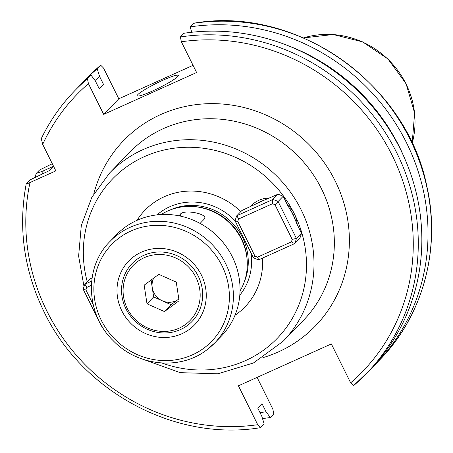 <?xml version="1.0" encoding="UTF-8"?>
<svg xmlns="http://www.w3.org/2000/svg" width="453" height="453" viewBox="0 0 453 453"><rect width="100%" height="100%" fill="white"/><g stroke="black" fill="none" stroke-linecap="round" stroke-linejoin="round"><path stroke-width="0.68" d="M250.396 206.653A27.089 25.589 44.1 0 1 258.873 200.311A27.089 25.589 44.1 0 1 269.399 198.086M353.51 385.69L369.897 370.005A203.154 191.93 44.1 0 0 400.327 149.133A203.154 191.93 44.1 0 0 183.958 33.267L180.39 36.948A203.154 191.93 44.1 0 1 392.468 144.626A203.154 191.93 44.1 0 1 366.33 373.685A203.154 191.93 44.1 0 1 353.51 385.69L350.65 382.819L331.341 343.929L238.414 385.814L257.723 424.704L260.583 427.57L264.15 423.889L261.783 416.205L257.734 408.057L261.998 403.657L266.047 411.811L270.328 417.519L273.799 413.94L272.842 409.11L257.094 377.394M270.328 417.519A203.154 191.93 44.1 0 1 262.497 418.532M266.047 411.811A195.906 185.084 44.1 0 1 259.965 412.553M52.282 163.72L39.541 170.011L36.07 173.59L43.188 170.94L53.261 166.398L48.998 170.798L29.892 179.96L26.229 183.782C17.978 227.706 23.935 270.424 44.1 311.93C82.208 391.788 175.549 441.794 260.356 427.689L260.583 427.57M162.978 80.209A22.922 2.633 -26.4 0 0 137.219 95.793A22.922 2.633 -26.4 0 0 152.519 90.996A22.922 2.633 -26.4 0 0 178.278 75.413A22.922 2.633 -26.4 0 0 162.978 80.209M262.474 258.114A69.547 65.702 44.1 0 1 234.977 315.305M161.206 214.529A56.257 53.148 44.1 0 1 195.447 206.738A56.257 53.148 44.1 0 1 241.341 239.088A56.257 53.148 44.1 0 1 246.76 256.5A56.257 53.148 44.1 0 1 240.028 290.968M204.275 219.082L204.19 219.173C209.428 214.003 183.137 208.81 180.22 214.45L178.918 215.792M204.19 219.173L200.073 223.42M287.496 204.983A27.089 25.589 44.1 0 1 294.342 213.822A27.089 25.589 44.1 0 1 297.174 224.473M137.032 220.328A69.547 65.702 44.1 0 1 240.803 211.625M26.325 183.641C26.217 184.054 27.44 183.691 29.989 182.542L55.844 170.889L42.684 144.382L41.285 138.663A203.154 191.93 44.1 0 1 74.643 90.832A203.154 191.93 44.1 0 1 87.463 78.828L91.03 75.147L95.311 80.861L99.36 89.009L103.624 84.609L99.581 76.461L97.208 68.782L100.713 65.17L87.859 77.203A203.154 191.93 44.1 0 1 100.685 65.198L103.544 68.063L118.799 98.799L103.68 114.388L196.608 72.508L181.353 41.772A198.992 187.995 44.1 0 1 392.19 155.424A198.992 187.995 44.1 0 1 350.65 382.819M91.03 75.147A203.154 191.93 44.1 0 0 78.21 87.152L74.643 90.832C60.945 104.983 49.802 120.968 41.195 138.794L41.285 138.663M193.046 65.334L118.799 98.799M103.68 114.388L88.426 83.658L87.463 78.828M180.39 36.948L181.353 41.772M193.612 23.318A203.154 191.93 44.1 0 1 405.684 130.996A203.154 191.93 44.1 0 1 379.546 360.056C422.915 316.007 441.154 248.98 426.873 186.426C406.669 83.007 295.769 5.3 193.839 23.199L190.135 26.897L191.789 32.259M99.207 88.703A187.112 176.772 44.1 0 1 103.624 84.609M95.062 80.521A195.906 185.084 44.1 0 1 99.581 76.461M81.336 84.003A203.154 191.93 44.1 0 1 84.388 80.781A203.154 191.93 44.1 0 1 97.208 68.782M42.582 173.686A195.906 185.084 44.1 0 1 43.188 170.94M288.238 45.747A195.906 185.084 44.1 0 1 404.829 158.805M35.408 177.134A203.154 191.93 44.1 0 1 36.07 173.59M190.135 26.897A203.154 191.93 44.1 0 1 402.213 134.575A203.154 191.93 44.1 0 1 376.075 363.64A203.154 191.93 44.1 0 1 372.949 366.783M185.719 324.308A39.592 37.401 -135.9 0 0 191.71 270.651A39.592 37.401 -135.9 0 0 137.531 261.608A39.592 37.401 -135.9 0 0 131.54 315.271A39.592 37.401 -135.9 0 0 185.719 324.308M136.738 259.467A41.67 39.371 44.1 0 1 191.727 266.517A41.67 39.371 44.1 0 1 192.015 321.477A41.67 39.371 44.1 0 1 187.463 325.469A41.67 39.371 44.1 0 1 132.474 318.419A41.67 39.371 44.1 0 1 132.185 263.459A41.67 39.371 44.1 0 1 136.738 259.467M153.743 278.08A16.67 15.747 -135.9 0 0 152.236 287.627A16.67 15.747 -135.9 0 0 162.384 300.832A16.67 15.747 -135.9 0 0 178.425 299.291L178.822 299.003M176.251 282.111L158.793 274.337L144.167 285.18L146.999 303.804L164.456 311.579L179.082 300.735L176.251 282.111M151.087 280.05L153.652 296.942L171.115 304.716L178.425 299.291A16.67 15.747 -135.9 0 0 178.816 298.991M171.115 304.716L164.456 311.579M153.652 296.942L146.999 303.804M189.524 329.257A45.838 43.307 44.1 0 1 126.789 318.793A45.838 43.307 44.1 0 1 133.726 256.658A45.838 43.307 44.1 0 1 196.46 267.123A45.838 43.307 44.1 0 1 189.524 329.257M110.034 241.404C83.992 266.896 85.555 314.031 113.148 340.633C137.565 366.324 180.084 370.628 206.727 349.959L214.739 342.944L221.398 336.081A72.927 68.901 -135.9 0 0 220.888 239.897A72.927 68.901 -135.9 0 0 124.654 227.559A72.927 68.901 -135.9 0 0 116.687 234.541L110.034 241.404A72.927 68.901 44.1 0 1 118.001 234.428A72.927 68.901 44.1 0 1 214.229 246.76A72.927 68.901 44.1 0 1 214.739 342.944A72.927 68.901 44.1 0 1 206.772 349.926M258.72 259.807L257.564 257.134L291.358 241.908L294.671 243.601L258.72 259.807A32.299 30.51 44.1 0 1 253.408 257.785L235.101 220.911A32.299 30.51 44.1 0 1 236.834 215.719L272.785 199.513L277.876 194.269L263.504 200.492A25.045 23.664 -135.9 0 0 260.203 201.687A25.045 23.664 -135.9 0 0 257.145 203.363L257.044 203.454M301.488 233.159A32.299 30.51 44.1 0 1 299.761 238.357L294.671 243.601A32.299 30.51 44.1 0 0 296.398 238.408L292.196 239.388L274.994 204.733A28.964 27.361 44.1 0 0 272.417 203.754L272.785 199.513A32.299 30.51 44.1 0 1 278.097 201.534L296.398 238.408L301.488 233.159L296.743 223.612L294.382 217.548A25.045 23.664 -135.9 0 0 291.143 211.024L290.724 210.696M257.564 257.134A28.964 27.361 44.1 0 1 254.988 256.155L253.408 257.785M292.196 239.388A28.964 27.361 44.1 0 1 291.358 241.908M272.417 203.754L238.623 218.98L236.834 215.719L241.919 210.475L257.094 203.414A25.045 23.664 44.1 0 0 256.947 203.51M235.101 220.911L237.785 221.506A28.964 27.361 44.1 0 1 238.623 218.98M237.785 221.506L254.988 256.155M274.994 204.733L283.182 196.291A32.299 30.51 44.1 0 0 277.876 194.269M290.011 209.603A25.045 23.664 44.1 0 1 291.098 211.07L287.927 205.838L283.182 196.291M294.427 218.114L294.337 217.593A25.045 23.664 44.1 0 1 294.79 219.139M263.533 200.549L263.459 200.543A25.045 23.664 44.1 0 1 263.867 200.436M294.382 217.548L291.143 211.024M263.504 200.492L257.145 203.363M91.359 285.356L86.761 287.429L84.966 284.167L91.665 281.149M102.112 326.5A32.299 30.51 44.1 0 1 101.54 326.228L83.239 289.359L85.923 289.948A28.964 27.361 44.1 0 1 86.761 287.429M85.923 289.948L93.142 304.495M83.239 289.359A32.299 30.51 44.1 0 1 84.966 284.167L90.056 278.918L92.055 278.017M303.442 320.311A120.849 114.173 -135.9 0 0 321.539 188.918A120.849 114.173 -135.9 0 0 129.926 152.049L109.575 173.035A120.849 114.173 44.1 0 1 301.194 209.903A120.849 114.173 44.1 0 1 283.091 341.296L303.442 320.311M93.828 193.742A133.352 125.985 44.1 0 1 205.413 103.805A133.352 125.985 44.1 0 1 335.243 181.087A133.352 125.985 44.1 0 1 262.876 357.672M257.723 424.704A198.992 187.995 44.1 0 1 46.88 311.058A198.992 187.995 44.1 0 1 29.989 182.542M303.527 37.922A85.266 80.555 44.1 0 1 405.996 83.907A85.266 80.555 44.1 0 1 412.179 143.284L414.631 113.108L406.047 83.607L387.938 58.958L362.576 41.857L333.187 34.513L303.521 37.922M250.951 252.842A57.859 54.66 44.1 0 1 239.801 295.169M170.385 209.903A55.011 51.97 44.1 0 1 242.446 237.321A55.011 51.97 44.1 0 1 244.371 281.647M191.84 206.46A55.011 51.97 44.1 0 1 241.398 238.403A55.011 51.97 44.1 0 1 247.151 260.096M195.447 206.738L196.381 206.845A55.096 52.05 44.1 0 1 241.324 238.521A55.096 52.05 44.1 0 1 246.63 255.571L246.76 256.5M87.259 281.8A114.603 108.267 44.1 0 1 154.711 152.621A114.603 108.267 44.1 0 1 294.342 213.822A114.603 108.267 44.1 0 1 280.26 335.09A114.603 108.267 44.1 0 1 161.97 363.023M180.923 216.211L180.22 214.45M157.015 214.886A57.859 54.66 44.1 0 1 235.124 220.821M42.684 144.382A198.992 187.995 44.1 0 1 88.426 83.658M203.98 348.068A69.592 65.747 -135.9 0 0 214.512 253.737A69.592 65.747 -135.9 0 0 119.269 237.848A69.592 65.747 -135.9 0 0 108.737 332.179A69.592 65.747 -135.9 0 0 203.98 348.068M109.575 173.035L91.846 197.276L81.291 225.611L78.624 256.098L84.015 286.636M144.179 359.699L180.198 372.655L217.893 373.804L253.414 362.989L283.091 341.296M84.388 80.781L87.859 77.203M376.075 363.64L379.546 360.056"/></g></svg>
